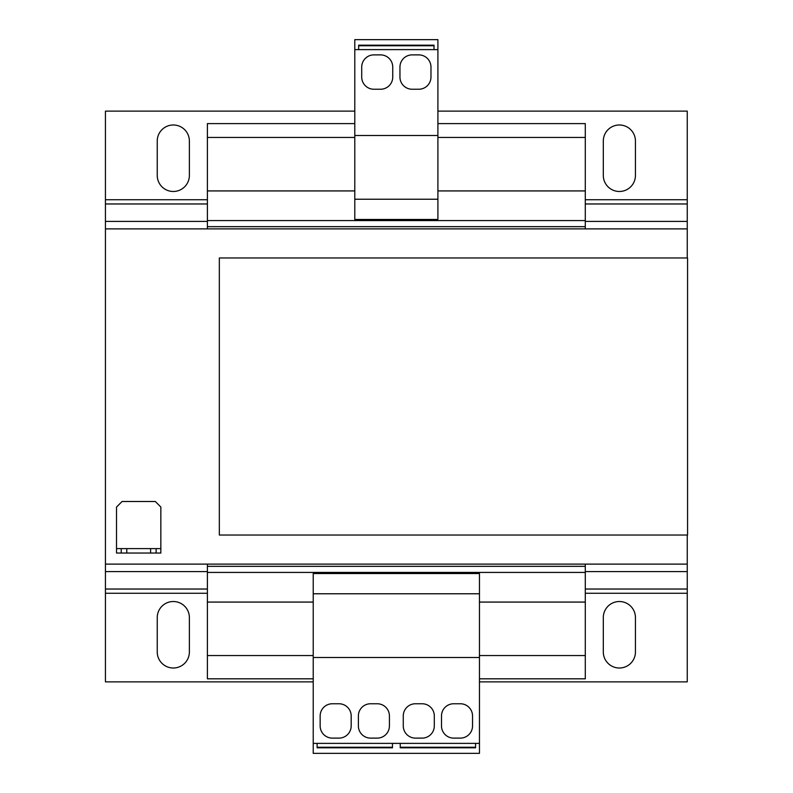 <?xml version="1.0" encoding="UTF-8"?>
<svg xmlns="http://www.w3.org/2000/svg" width="793" height="793" viewBox="0 0 793 793"><rect width="100%" height="100%" fill="white"/><g stroke="black" fill="none" stroke-linecap="round" stroke-linejoin="round"><path stroke-width="1.19" d="M619.373 191.48A16.068 16.068 0 0 0 635.441 175.412L635.441 141.055A16.068 16.068 0 0 0 619.373 124.987A16.068 16.068 0 0 0 603.304 141.055L603.304 175.412A16.068 16.068 0 0 0 619.373 191.48M173.31 191.48A16.068 16.068 0 0 0 189.378 175.412L189.378 141.055A16.068 16.068 0 0 0 173.31 124.987A16.068 16.068 0 0 0 157.242 141.055L157.242 175.412A16.068 16.068 0 0 0 173.31 191.48M173.31 668.013A16.068 16.068 0 0 0 189.378 651.945L189.378 617.588A16.068 16.068 0 0 0 173.31 601.52A16.068 16.068 0 0 0 157.242 617.588L157.242 651.945A16.068 16.068 0 0 0 173.31 668.013M619.373 668.013A16.068 16.068 0 0 0 635.441 651.945L635.441 617.588A16.068 16.068 0 0 0 619.373 601.52A16.068 16.068 0 0 0 603.304 617.588L603.304 651.945A16.068 16.068 0 0 0 619.373 668.013M585.293 564.12L585.293 602.075L479.458 602.075M207.389 564.12L207.389 678.818L313.225 678.818M313.225 602.075L207.389 602.075M437.905 123.599L585.293 123.599L585.293 190.925L437.905 190.925M354.788 190.925L207.389 190.925L207.389 228.88M585.293 190.925L585.293 220.573L207.389 220.573M354.788 123.599L207.389 123.599L207.389 190.925M585.293 137.447L437.905 137.447M354.788 137.447L207.389 137.447M585.293 220.573L585.293 226.659L207.389 226.659M585.293 226.659L585.293 228.88M585.293 566.341L207.389 566.341M585.293 572.427L207.389 572.427M585.293 602.075L585.293 655.553L479.458 655.553M313.225 655.553L207.389 655.553M585.293 655.553L585.293 678.818L479.458 678.818M207.389 593.273L105.439 593.273L105.439 681.871L313.225 681.871M479.458 681.871L687.253 681.871L687.253 593.273L585.293 593.273M207.389 571.594L105.439 571.594L105.439 564.12L687.253 564.12L687.253 593.273M105.439 593.273L105.439 571.594M105.439 564.12L105.439 228.88L687.253 228.88L687.253 111.129L437.905 111.129M354.788 111.129L105.439 111.129L105.439 228.88M121.23 548.607L126.771 548.607L126.771 553.038L121.23 553.038L121.23 548.607L116.521 548.607L116.521 553.038L121.23 553.038M156.132 553.038L150.591 553.038L150.591 548.607L156.132 548.607L156.132 553.038L160.85 553.038L160.85 507.044L155.309 501.503L122.063 501.503L116.521 507.044L116.521 548.607M156.132 548.607L160.85 548.607M150.591 553.038L126.771 553.038M150.591 548.607L126.771 548.607M687.253 564.12L687.253 535.027M687.253 257.973L687.253 228.88M687.561 257.973L219.334 257.973L219.334 535.027L687.561 535.027L687.561 257.973M354.788 199.231L437.905 199.231L437.905 219.463L354.788 219.463L354.788 49.622L358.664 49.622L358.664 45.191L434.029 45.191L434.029 49.622L437.905 49.622L437.905 39.65L354.788 39.65L354.788 49.622M437.905 199.231L437.905 49.622M354.788 135.514L437.905 135.514M418.783 54.886L412.142 54.886A12.192 12.192 0 0 0 399.95 67.078L399.95 77.05A12.192 12.192 0 0 0 412.142 89.242L418.783 89.242A12.192 12.192 0 0 0 430.976 77.05L430.976 67.078A12.192 12.192 0 0 0 418.783 54.886M392.743 77.05L392.743 67.078A12.192 12.192 0 0 0 380.551 54.886L373.899 54.886A12.192 12.192 0 0 0 361.717 67.078L361.717 77.05A12.192 12.192 0 0 0 373.899 89.242L380.551 89.242A12.192 12.192 0 0 0 392.743 77.05M358.664 49.622L434.029 49.622M358.664 45.766L434.029 45.766M479.458 743.378L479.458 573.537L313.225 573.537L313.225 753.35L479.458 753.35L479.458 743.378L475.582 743.378L475.582 747.809L400.227 747.809L400.227 743.378L313.225 743.378M479.458 593.769L313.225 593.769M479.458 657.486L313.225 657.486M358.386 715.95L358.386 725.922A12.192 12.192 0 0 0 370.579 738.114L377.23 738.114A12.192 12.192 0 0 0 389.422 725.922L389.422 715.95A12.192 12.192 0 0 0 377.23 703.758L370.579 703.758A12.192 12.192 0 0 0 358.386 715.95M332.346 738.114L338.998 738.114A12.192 12.192 0 0 0 351.18 725.922L351.18 715.95A12.192 12.192 0 0 0 338.998 703.758L332.346 703.758A12.192 12.192 0 0 0 320.154 715.95L320.154 725.922A12.192 12.192 0 0 0 332.346 738.114M392.466 747.234L317.111 747.234M441.503 715.95L441.503 725.922A12.192 12.192 0 0 0 453.695 738.114L460.346 738.114A12.192 12.192 0 0 0 472.539 725.922L472.539 715.95A12.192 12.192 0 0 0 460.346 703.758L453.695 703.758A12.192 12.192 0 0 0 441.503 715.95M415.463 738.114L422.114 738.114A12.192 12.192 0 0 0 434.306 725.922L434.306 715.95A12.192 12.192 0 0 0 422.114 703.758L415.463 703.758A12.192 12.192 0 0 0 403.27 715.95L403.27 725.922A12.192 12.192 0 0 0 415.463 738.114M475.582 743.378L400.227 743.378M475.582 747.234L400.227 747.234M392.466 743.378L392.466 747.809L317.111 747.809L317.111 743.378M687.253 589.03L585.293 589.03M207.389 589.03L105.439 589.03M687.253 571.594L585.293 571.594M687.253 199.727L585.293 199.727M207.389 199.727L105.439 199.727M687.253 203.97L585.293 203.97M207.389 203.97L105.439 203.97M687.253 221.406L585.293 221.406M207.389 221.406L105.439 221.406"/></g></svg>
